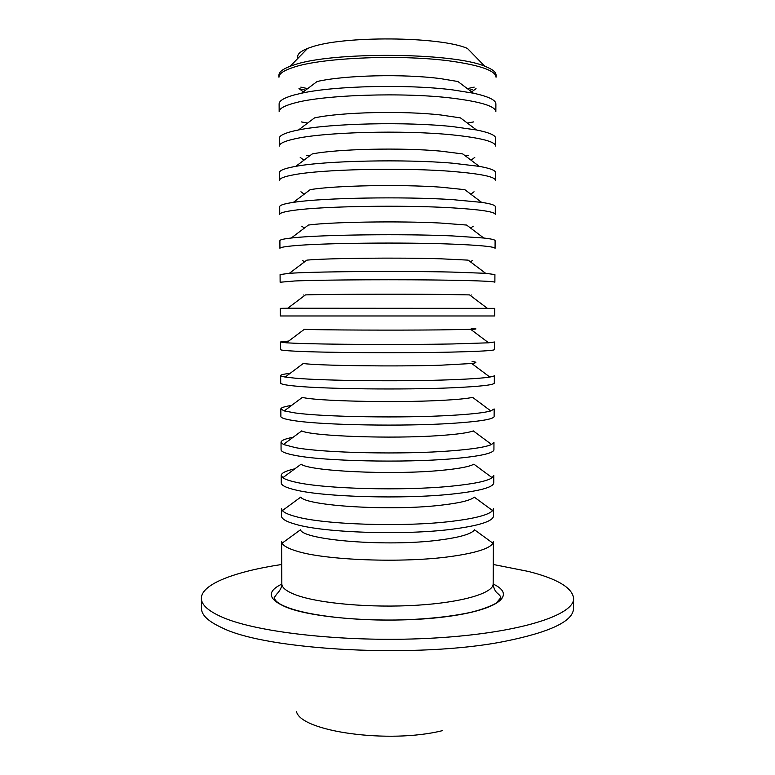 <?xml version="1.0" encoding="UTF-8"?>
<svg xmlns="http://www.w3.org/2000/svg" width="775" height="775" viewBox="0 0 775 775"><rect width="100%" height="100%" fill="white"/><g stroke="black" fill="none" stroke-linecap="round" stroke-linejoin="round"><path stroke-width="1.16" d="M293.686 65.052L290.208 66.243C282.691 69.101 278.932 72.056 278.952 75.127L278.961 77.229C278.952 73.732 283.863 70.409 293.696 67.251C322.478 57.379 403.92 54.172 452.988 61.419C481.314 65.642 495.661 70.913 496.039 77.229L496.048 75.127C496.068 72.056 492.309 69.101 484.792 66.243C452.92 52.371 330.944 51.547 293.686 65.052M300.826 87.129L307.646 88.631M467.354 88.631L474.174 87.129M469.418 90.191L472.808 89.445M298.956 88.65L305.582 90.191M484.792 66.243L467.461 48.457C440.345 36.309 341.862 35.602 310.455 47.411L307.539 48.457C299.731 51.586 296.563 54.822 298.065 58.183M473.409 93.203L457.918 81.52L440.956 78.692C403.998 73.712 344.681 75.146 317.082 81.52L301.591 93.203L293.832 95.073C284.008 97.873 279.107 100.818 279.116 103.908L279.155 111.697C279.155 108.723 284.057 105.894 293.87 103.201C322.603 94.802 403.891 92.07 452.862 98.241C481.13 101.835 495.457 106.32 495.845 111.697L495.884 103.908C495.845 100.033 488.357 96.468 473.409 93.203L452.891 89.919C407.97 84.097 334.664 85.793 301.591 93.203M467.364 123.08L473.661 121.907M301.339 121.907L307.636 123.08M476.499 129.968L460.495 117.897L440.849 114.981C402.661 110.622 340.893 112.133 314.505 117.897L298.501 129.968L294.006 130.927C284.202 133.252 279.3 135.712 279.31 138.289L279.349 146.049C279.349 143.588 284.251 141.253 294.045 139.025C322.739 132.079 403.853 129.822 452.736 134.918C480.955 137.892 495.254 141.602 495.651 146.049L495.69 138.289C495.671 135.315 489.277 132.544 476.499 129.968L452.765 126.625C406.332 121.588 330.005 123.361 298.501 129.968M465.174 155.746L468.759 155.242M306.241 155.242L309.826 155.746M479.231 166.354L462.782 153.944L440.752 151.135C401.373 147.453 337.251 148.936 312.218 153.944L295.769 166.354L294.18 166.644C284.396 168.514 279.504 170.481 279.504 172.544L279.543 180.284C279.543 178.328 284.435 176.477 294.219 174.714C322.865 169.202 403.823 167.419 452.61 171.459C480.781 173.813 495.06 176.758 495.457 180.284L495.496 172.544C495.496 170.364 490.071 168.301 479.231 166.354L452.639 163.196C404.744 159.011 325.519 160.716 295.769 166.354M481.643 202.372L464.806 189.662L440.655 187.162C400.103 184.208 333.734 185.554 310.194 189.662L293.357 202.372C284.251 203.738 279.698 205.172 279.698 206.673L279.736 214.384C279.746 212.941 284.628 211.565 294.393 210.267C323.001 206.189 403.785 204.871 452.493 207.865C480.607 209.599 494.857 211.778 495.264 214.384L495.302 206.673C495.302 205.172 490.749 203.738 481.643 202.372L452.522 199.63C403.794 196.404 322.962 197.828 294.355 202.227L293.357 202.372M483.765 238.022L466.598 225.05L440.549 223.045C398.863 220.875 330.334 221.979 308.402 225.05L291.235 238.022C283.669 238.874 279.882 239.766 279.891 240.686L279.93 248.368C279.94 247.428 284.812 246.537 294.568 245.685C323.127 243.04 403.756 242.178 452.368 244.125C480.432 245.258 494.663 246.673 495.07 248.368L495.109 240.686C495.118 239.766 491.331 238.874 483.765 238.022L452.397 235.92C403.756 233.74 323.097 234.709 294.529 237.683L291.235 238.022M485.625 273.304L468.168 260.129L440.452 258.792C397.643 257.455 327.04 258.211 306.832 260.129L289.375 273.304L280.085 274.573L280.124 282.236L294.742 280.976C323.252 279.736 403.717 279.339 452.242 280.25C480.258 280.773 494.469 281.441 494.876 282.236L494.915 274.573L485.625 273.304L452.271 272.083C403.727 270.94 323.223 271.444 294.694 273.003L289.375 273.304M487.243 308.227L469.543 294.897L440.355 294.403C396.442 293.948 323.834 294.229 305.457 294.897L287.757 308.227L280.269 308.343L280.317 315.977L494.683 315.977L494.731 308.343L287.757 308.227M471.219 328.581C477.749 328.832 477.584 329.094 470.735 329.356L440.258 329.888C395.25 330.363 320.724 330.043 304.265 329.356L286.372 342.812L280.463 341.998L288.726 341.039M280.463 341.998L280.502 349.603C280.521 350.145 285.374 350.668 295.081 351.172C323.504 352.722 403.649 353.226 451.999 352.082C479.909 351.424 494.072 350.591 494.498 349.603L494.537 341.998L488.628 342.812L452.028 343.974C403.659 344.885 323.475 344.488 295.043 343.248L286.372 342.812M472.091 361.46C477.206 362.128 477.1 362.807 471.752 363.504L440.152 365.238C394.058 366.691 317.682 365.645 303.248 363.504L285.19 377.047C282.168 376.543 280.657 376.04 280.657 375.526C280.753 374.761 283.902 374.034 290.102 373.366M280.657 375.526L280.695 383.102C280.715 384.138 285.568 385.127 295.256 386.066C323.63 389.002 403.62 389.951 451.873 387.8C479.735 386.541 493.878 384.981 494.305 383.102L494.343 375.526C494.343 376.04 492.832 376.543 489.81 377.047C483.174 378.113 470.541 379.014 451.903 379.721C403.63 381.649 323.601 380.796 295.217 378.181L285.19 377.047M280.841 408.938L280.879 416.485C280.908 418.016 285.752 419.459 295.42 420.844C323.756 425.136 403.581 426.531 451.757 423.382C479.57 421.542 493.685 419.246 494.121 416.485L494.159 408.938L490.788 410.934L472.605 397.352C467.267 398.602 456.417 399.638 440.055 400.452C392.877 402.923 314.728 401.033 302.395 397.352L284.212 410.934L280.841 408.938C280.967 407.689 284.551 406.517 291.584 405.422M490.788 410.934C484.646 412.697 471.646 414.17 451.786 415.332C403.591 418.258 323.727 416.969 295.382 412.978L284.212 410.934M281.034 442.234L281.073 449.752C281.093 451.757 285.936 453.675 295.595 455.487C323.882 461.144 403.552 462.975 451.631 458.829C479.396 456.407 493.491 453.385 493.927 449.752L493.966 442.234L491.582 444.492L473.312 430.91C468.429 432.779 457.318 434.329 439.958 435.54C391.704 439.076 311.831 436.189 301.688 430.91L283.418 444.492L281.034 442.234C281.18 440.433 285.229 438.766 293.183 437.236M491.582 444.492C486.032 447.03 472.731 449.132 451.66 450.808C403.562 454.731 323.853 453.007 295.556 447.65L283.418 444.492M281.218 475.404L281.257 482.903C281.286 485.392 286.12 487.756 295.759 490.003C324.008 497.007 403.523 499.274 451.515 494.14C479.221 491.147 493.297 487.397 493.743 482.903L493.782 475.404L492.193 477.72L473.864 464.167C469.543 466.724 458.209 468.836 439.861 470.502C390.522 475.153 309.002 471.123 301.136 464.167L282.807 477.72L281.218 475.404C281.403 473.002 285.956 470.803 294.887 468.788M492.193 477.72C487.349 481.11 473.806 483.92 451.544 486.157C403.523 491.069 323.979 488.899 295.721 482.195C289.278 480.781 284.968 479.289 282.807 477.72M492.638 510.618L474.281 497.133C470.59 500.456 459.081 503.178 439.764 505.329C389.341 511.132 306.241 505.833 300.719 497.133L282.362 510.618L281.403 508.468L281.451 515.937C281.48 518.901 286.304 521.72 295.924 524.384C324.134 532.735 403.484 535.438 451.389 529.315C479.057 525.75 493.113 521.284 493.549 515.937L493.597 508.468L492.638 510.618C488.599 514.939 474.862 518.523 451.418 521.362C403.494 527.262 324.105 524.656 295.885 516.615C288.736 514.726 284.231 512.73 282.362 510.618M493.171 583.846L493.404 541.415L492.919 543.207L474.562 529.819C471.588 533.956 459.953 537.356 439.667 540.02C388.149 547.024 303.538 540.291 300.438 529.819L282.081 543.207L281.596 541.415L281.829 583.846C281.868 587.779 286.682 591.519 296.273 595.064C319.029 603.463 370.838 608.075 416.64 605.246C462.52 602.475 493.51 593.078 493.171 583.846C492.677 583.023 493.743 589.94 496.92 592.788C499.536 594.938 500.834 596.566 500.815 597.67L496.097 603.241C489.19 606.873 480.791 609.896 470.871 612.308C452.048 616.425 429.214 618.954 402.39 619.893C356.161 621.221 308.944 615.844 287.205 607.309C279.329 604.335 274.989 601.119 274.185 597.67L276.762 594.076C282.865 587.818 281.809 582.897 281.829 583.846M492.919 543.207C489.781 548.526 475.908 552.933 451.302 556.44C403.465 563.318 324.231 560.286 296.06 550.909C288.203 548.477 283.553 545.91 282.081 543.207M493.278 564.481L528.298 571.417C557.264 578.751 572.376 587.731 573.616 598.368C574.546 615.021 520.054 632.952 435.511 637.97C351.094 643.076 257.823 633.078 221.931 617.045C208.213 610.981 201.355 604.752 201.384 598.368C201.297 584.059 235.096 571.514 281.722 564.481M573.616 598.368L573.519 608.443C573.306 621.114 550.521 632.061 505.164 641.264C419.159 658.711 266.629 650.496 222.028 627.769C208.31 621.492 201.461 615.05 201.481 608.443L201.384 598.368M442.302 730.68C389.002 744.01 301.107 731.571 296.525 711.731M471.646 91.876L476.044 88.65M493.171 584.059C516.741 594.851 499.003 610.109 444.782 616.871C390.832 623.768 315.735 618.944 286.721 607.397C267.937 599.453 266.309 591.674 281.829 584.059M307.539 48.457L290.208 66.243M303.354 91.876L299.16 88.708M303.936 160.193L300.216 157.393M304.178 194.205L300.952 191.774M304.362 228.102L301.775 226.164M304.488 261.892L302.696 260.555M304.556 295.575L303.722 294.955M471.752 363.504L489.81 377.047M470.735 329.356L488.628 342.812M470.444 295.575L471.278 294.955M470.512 261.892L472.304 260.555M470.638 228.102L473.225 226.164M470.822 194.205L474.048 191.774M471.064 160.193L474.784 157.393"/></g></svg>

